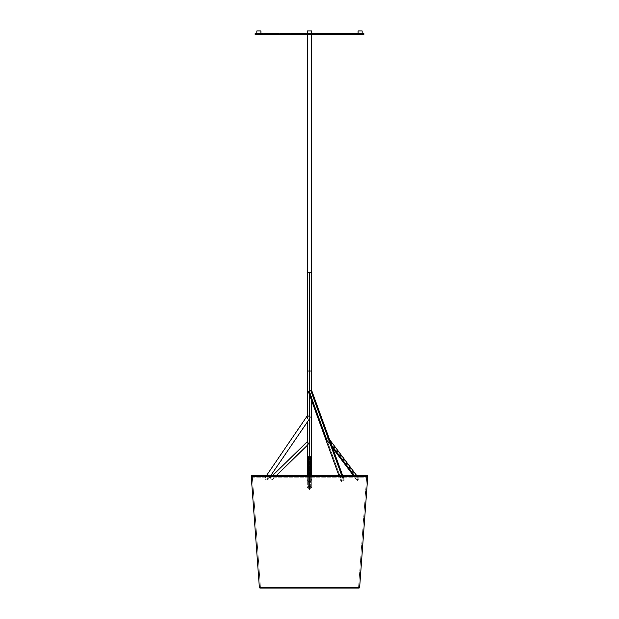 <?xml version="1.0" encoding="UTF-8"?>
<svg xmlns="http://www.w3.org/2000/svg" width="619" height="619" viewBox="0 0 619 619"><rect width="100%" height="100%" fill="white"/><g stroke="black" fill="none" stroke-linecap="round" stroke-linejoin="round"><path stroke-width="0.46" stroke-dasharray="3.1 2.32" d="M358.084 33.434L362.161 33.434L358.084 33.434M362.161 30.95L358.084 30.95L362.161 30.95M284.717 588.05L259.926 588.05L284.717 588.05M344.551 588.05L260.437 587.501L252.289 476.15L366.711 476.15L358.563 587.501L309.5 587.501L358.563 587.501L366.711 476.15L309.5 476.15L366.711 476.15L309.5 476.15L309.5 475.671L309.5 476.15L252.289 476.15L260.437 587.501L358.563 587.501L309.5 587.501L309.5 588.042L359.035 588.042L259.965 588.042L309.5 588.042L309.5 587.501L260.437 587.501L309.5 587.501L309.5 588.042L259.926 588.05L344.551 588.05M367.26 475.678L309.5 475.678L309.5 476.15L252.289 476.15L309.5 476.15L309.5 475.671L251.74 475.678L367.26 475.678M278.132 475.671L367.291 475.678L309.5 475.678L309.5 476.228L309.5 475.678L311.705 475.671L311.705 487.555L309.5 489.768L309.5 482.634L307.295 480.46L309.5 478.286L309.5 485.35L309.5 456.791L308.618 456.791L310.382 456.791L309.09 456.791L309.941 456.791L309.941 487.71L309.059 487.71L309.059 456.791L309.059 487.71L310.382 487.71L310.382 475.671L310.382 487.71L309.059 487.71L309.941 487.71L309.941 456.791L309.059 456.791L309.585 456.791L309.5 485.35L309.5 478.286L311.705 480.46L309.5 482.634L309.5 489.768L307.295 487.555L307.295 480.46L307.937 481.992L309.5 482.634L309.5 489.312L309.5 371.029L309.5 489.312L309.5 482.634L311.063 481.992L311.705 480.46L311.063 478.92L309.5 478.286L307.937 478.92L307.295 480.46M367.771 476.228L251.229 476.228L367.771 476.228M309.5 587.578L260.437 587.578L309.5 587.578L309.5 588.05L309.5 587.578L358.563 587.578L309.5 587.578L309.5 588.05L259.926 588.05M311.535 33.434L311.535 30.95L307.457 30.95L311.535 30.95L307.457 30.95L311.535 30.95L311.535 33.434L307.457 33.434L311.535 33.434M366.262 476.56A0.665 0.665 0 0 1 366.92 475.895A0.665 0.665 0 0 1 367.585 476.56L251.415 476.56A0.665 0.665 0 0 1 252.08 475.895A0.665 0.665 0 0 1 252.738 476.56L366.262 476.56L252.738 476.56A0.665 0.665 0 0 0 252.08 475.895A0.665 0.665 0 0 0 251.415 476.56L367.585 476.56A0.665 0.665 0 0 0 366.92 475.895A0.665 0.665 0 0 0 366.262 476.56A0.665 0.665 0 0 0 366.92 477.226A0.665 0.665 0 0 0 367.585 476.56L251.415 476.56A0.665 0.665 0 0 0 252.08 477.226A0.665 0.665 0 0 0 252.738 476.56L366.262 476.56L252.738 476.56A0.665 0.665 0 0 1 252.08 477.226A0.665 0.665 0 0 1 251.415 476.56L367.585 476.56A0.665 0.665 0 0 1 366.92 477.226A0.665 0.665 0 0 1 366.262 476.56M309.5 33.496L363.864 33.496L255.136 33.496L309.5 33.496L309.5 34.517L309.5 33.496M363.864 34.517L309.5 34.517L363.864 34.517M255.136 34.517L309.5 34.517L255.136 34.517M311.535 30.95L307.457 30.95L311.535 30.95M308.618 487.71L310.382 487.71L308.618 487.71L309.16 487.71L308.618 487.71L308.618 475.671L308.618 487.71M256.831 33.434L260.909 33.434L256.831 33.434M260.909 30.95L256.831 30.95L260.909 30.95M311.705 34.517L307.295 34.517L311.705 34.517M307.295 272.36L311.705 272.36L307.295 272.36M271.733 480.096L276.26 475.671L271.733 480.096L269.876 478.201L271.733 480.096L269.876 478.201L272.468 475.671L269.876 478.201L271.733 480.096M267.841 479.857L270.696 475.671L267.841 479.857A1.764 0.859 34.3 0 1 265.899 479.563A1.764 0.859 34.3 0 1 264.924 477.86A1.764 0.859 34.3 0 1 266.866 478.147A1.764 0.859 34.3 0 1 267.841 479.857L266.866 478.147L264.924 477.86L266.418 475.671L264.901 478.425L266.487 479.895L267.841 479.857M307.31 415.867L307.805 418.73L308.633 419.156L309.701 418.545L308.633 419.156L307.805 418.73L307.303 415.906M308.742 392.717L309.5 394.821L309.5 393.692L310.104 393.939L342.005 481.528L340.961 481.211L343.243 479.679L341.789 475.671L343.243 479.679L344.288 480.004L342.005 481.528L327.111 440.643M307.295 371.029L311.705 371.029L309.5 371.029L309.5 272.492L311.705 272.492L307.295 272.492L309.5 272.492L309.5 371.029L307.295 371.029M307.303 441.695L307.31 444.365L307.744 444.883L307.295 441.649M326.569 439.939L326.6 439.242L327.753 438.554L357.937 478.603A1.323 0.696 -37 0 0 356.877 480.205A1.323 0.696 -37 0 0 357.937 480.212L354.509 475.671L357.937 480.212A1.323 0.696 -37 0 0 358.997 478.611A1.323 0.696 -37 0 0 357.937 478.603L327.753 438.554L329.037 438.964M328.55 441.223L331.668 445.371L328.55 441.223L327.42 440.906L328.991 440.89L328.55 441.223M329.207 439.776L328.457 438.414L326.6 439.242M310.104 393.939L311.272 393.05L311.674 390.574L311.272 393.05L310.104 393.939M357.937 480.212L356.993 480.305L356.884 479.601L358.881 478.51L358.989 479.222L357.937 480.212M343.243 479.679L341.673 480.22L340.984 481.249L342.322 481.481L343.831 480.816L344.265 479.965L343.243 479.679M314.228 475.671L348.342 475.671M351.731 475.671L365.303 475.671M365.318 475.671L367.222 475.671L366.711 476.15M358.563 587.501L359.035 588.042M252.289 476.15L251.778 475.671L278.086 475.671M259.965 588.042L260.437 587.501M309.5 588.05L260.057 588.05M366.92 475.895L252.08 475.895L366.92 475.895M252.08 477.226L366.92 477.226L252.08 477.226M311.705 480.46L311.705 487.555L309.5 485.35L307.295 487.555L307.295 475.671M307.295 415.829L307.295 422.096M307.295 443.978L307.295 445.355M340.961 481.211L338.949 475.671M358.997 478.611L356.776 475.671M329.548 439.544L328.875 438.647M356.877 480.205L353.464 475.671M332.651 448.063L326.778 440.271M344.288 480.004L342.709 475.671M311.705 390.566L311.705 400.888"/><path stroke-width="0.93" d="M362.161 33.434L362.161 30.95L358.084 30.95L358.084 33.434L362.161 33.434L358.084 33.434L358.084 30.95L362.161 30.95L362.161 33.434M359.306 587.578L358.563 587.578L359.624 587.578L367.771 476.228L251.229 476.228L259.376 587.578L359.624 587.578L309.5 587.578L309.5 588.05L359.113 588.05L309.5 588.05L309.5 587.578L259.376 587.578L251.229 476.228L367.771 476.228L359.624 587.578L359.113 588.05M252.289 476.15L251.778 475.671L367.291 475.678L251.709 475.678L367.291 475.678L309.5 475.678L309.5 476.228L309.5 475.678L251.709 475.678L367.26 475.678M259.694 587.578L260.437 587.578L259.376 587.578L260.057 588.05M309.5 588.05L259.887 588.05L309.5 588.05L309.5 587.578M307.457 30.95L307.457 33.434L307.457 30.95L311.535 30.95L307.457 30.95L307.457 33.434L311.535 33.434L311.535 30.95L311.535 33.434L307.457 33.434L307.504 30.95M309.5 33.496L309.5 34.517L363.864 34.517L255.136 34.517L309.5 34.517L309.5 33.496L363.864 33.496L309.5 33.496M310.382 475.671L310.382 456.791L308.618 456.791L308.618 475.671L308.618 456.791L310.382 456.791L310.382 475.671M260.909 33.434L260.909 30.95L256.831 30.95L256.831 33.434L260.909 33.434L256.831 33.434L256.831 30.95L260.909 30.95L260.909 33.434M307.295 34.517L307.295 272.36L311.705 272.36L311.705 34.517L311.705 272.36L307.295 272.36L307.295 34.517M276.26 475.671L307.883 444.775L308.316 443.289L307.295 441.649L272.468 475.671L307.295 441.649L308.316 443.289L307.883 444.775L276.26 475.671M309.632 416.479L307.349 415.744L266.418 475.671L307.349 415.744L309.5 416.401L309.5 394.821L309.632 416.479M309.98 416.742L310.22 417.214L309.98 416.742M309.794 418.429L270.696 475.671L309.701 418.545M309.5 456.791L309.5 418.862L309.5 456.791M326.6 439.242L310.104 393.939L308.579 392.268L308.657 391.293L309.5 390.69L309.5 371.029L307.295 371.029L309.5 371.029L309.5 390.69L308.564 391.487L308.742 392.717M341.789 475.671L310.692 390.31L309.802 390.566L310.692 390.31L341.789 475.671M308.579 392.268L338.949 475.671M331.668 445.371L354.509 475.671L331.668 445.371M329.037 438.964L329.207 439.776M327.111 440.643L326.569 439.939M311.667 390.512L310.692 390.31L311.651 390.403M311.659 390.45L342.709 475.671M311.705 272.492L309.5 272.492L311.705 272.492L311.705 371.029L309.5 371.029L311.705 371.029L311.705 390.566M311.597 391.889L311.519 392.284M307.295 422.096L307.303 441.695M309.5 272.492L309.5 371.029L309.5 272.492L307.295 272.492L309.5 272.492M311.705 400.888L311.705 475.671L314.228 475.671M348.342 475.671L351.731 475.671M366.711 476.15L367.222 475.671M367.771 476.228L367.291 475.678M251.709 475.678L251.229 476.228M363.864 33.496L363.864 34.517M255.136 33.496L255.136 34.517M307.295 272.492L307.295 415.829M307.295 445.355L307.295 475.671M356.776 475.671L329.548 439.544M353.464 475.671L332.651 448.063"/></g></svg>
